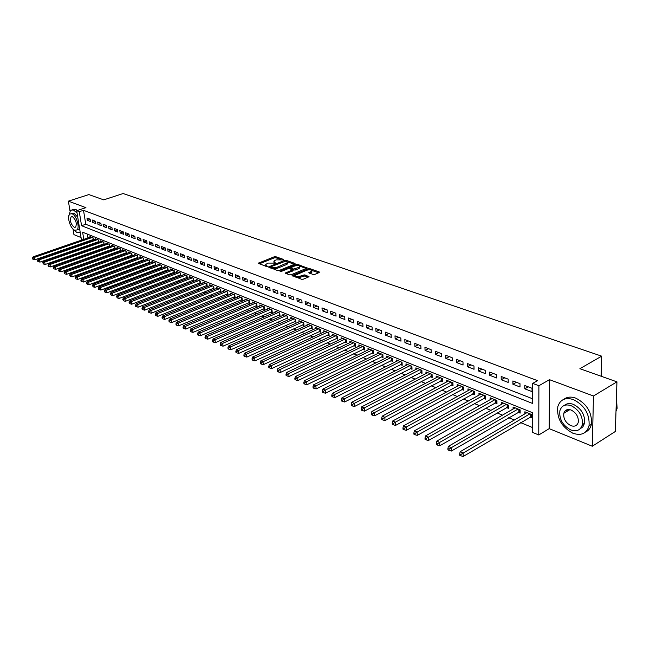 <?xml version="1.0" encoding="UTF-8"?>
<svg xmlns="http://www.w3.org/2000/svg" width="650" height="650" viewBox="0 0 650 650"><rect width="100%" height="100%" fill="white"/><g stroke="black" fill="none" stroke-linecap="round" stroke-linejoin="round"><path stroke-width="0.97" d="M283.571 259.894L283.652 259.464L275.803 256.717L274.211 256.799L258.204 263.25L266.24 266.435L267.377 266.378L265.704 264.42L268.214 263.079L275.511 263.12L273.821 261.178L274.999 260.374L276.291 259.862L283.571 259.894M566.15 410.077L566.134 411.905M313.056 274.503L314.722 274.422L319.142 272.577L319.215 271.936L309.912 268.669L308.262 268.759L292.102 275.527L301.608 279.281L303.29 279.199L309.043 276.697L304.801 274.861L300.454 276.055C297.188 276.843 295.474 276.559 295.319 275.202L306.678 270.246C309.928 269.466 311.634 269.75 311.797 271.099L308.799 272.683L313.056 274.503M616.939 381.851L615.355 431.462L592.304 446.241L593.466 395.996L616.939 381.851L579.881 368.704L601.673 356.168L123.118 193.537L103.724 199.859L88.855 194.586L68.38 201.151L85.93 207.667L76.668 210.697L79.276 211.689L83.509 210.299L537.558 380.656L532.707 383.394L538.891 385.734L538.777 434.972L532.716 432.445L532.716 412.783L82.615 232.196L83.785 239.371M593.466 395.996L549.502 379.681L538.891 385.734M294.929 264.071L295.035 263.453L286.138 260.333L284.529 260.423L268.466 266.963L277.55 270.546L279.191 270.465L294.929 264.071M297.895 264.461L307.247 268.044L291.102 274.779L289.445 274.869L285.309 273.065L292.459 269.937L289.648 268.629L288.007 268.718L281.32 271.44L279.996 271.229L296.262 264.542L297.895 264.461L298.155 265.606M68.38 201.151L69.972 210.746M73.003 229.028L73.938 234.626L81.063 237.534M529.953 417.081L532.058 417.934L532.058 414.676L524.875 411.783L524.883 413.839M518.082 412.271L520.146 413.108L520.13 409.866L513.077 407.03L513.094 409.029M506.431 407.55L508.454 408.371L508.422 405.153L501.499 402.366L501.524 404.308M494.983 402.902L496.974 403.715L496.925 400.522L490.124 397.784L490.157 399.669M483.738 398.344L485.688 399.141L485.631 395.972L478.952 393.283L478.993 395.111M472.688 393.868L474.614 394.648L474.541 391.503L467.976 388.854L468.024 390.642M461.841 389.472L463.726 390.236L463.637 387.108L457.194 384.516L457.243 386.246M451.173 385.149L453.026 385.897L452.928 382.793L446.591 380.242L446.648 381.932M440.692 380.9L442.512 381.631L442.406 378.552L436.174 376.049L436.239 377.691M430.389 376.724L432.177 377.447L432.055 374.384L425.937 371.922L426.002 373.523M420.257 372.613L422.012 373.327L421.891 370.289L415.87 367.868L415.935 369.428M410.296 368.574L412.027 369.273L411.889 366.259L405.966 363.878L406.039 365.398M400.498 364.601L402.204 365.292L402.049 362.302L396.232 359.954L396.305 361.441M390.861 360.701L392.535 361.376L392.381 358.402L386.652 356.094L386.734 357.549M381.387 356.858L383.029 357.524L382.866 354.567L377.227 352.3L377.317 353.714M372.06 353.072L373.685 353.73L373.506 350.797L367.965 348.562L368.046 349.952M362.887 349.359L364.479 350.001L364.293 347.084L358.841 344.89L358.93 346.239M353.86 345.694L355.428 346.336L355.233 343.436L349.863 341.274L349.952 342.599M344.971 342.095L346.515 342.721L346.312 339.844L341.031 337.716L341.12 339.007M336.221 338.553L337.748 339.162L337.537 336.31L332.337 334.214L332.426 335.473M327.616 335.059L329.111 335.668L328.892 332.824L323.773 330.761L323.871 331.996M319.134 331.622L320.613 332.215L320.385 329.396L315.339 327.364L315.445 328.575M310.789 328.234L312.236 328.827L312.008 326.024L307.044 324.025L307.141 325.203M302.567 324.902L303.997 325.488L303.761 322.701L298.87 320.726L298.967 321.888M294.466 321.62L295.88 322.189L295.628 319.426L290.818 317.484L290.916 318.622M286.496 318.386L287.877 318.947L287.625 316.201L282.888 314.291L282.986 315.396M278.639 315.201L280.004 315.754L279.744 313.024L275.072 311.139L275.178 312.227M270.896 312.065L272.244 312.609L271.976 309.896L267.369 308.035L267.475 309.108M263.266 308.969L264.591 309.514L264.322 306.808L259.789 304.98L259.894 306.028M255.751 305.923L257.059 306.459L256.783 303.769L252.306 301.974L252.411 302.998M248.341 302.924L249.624 303.444L249.348 300.779L244.936 299L245.05 300.007M241.036 299.959L242.304 300.479L242.019 297.822L237.672 296.075L237.786 297.058M233.838 297.042L235.089 297.554L234.796 294.913L230.514 293.191L230.62 294.158M226.744 294.166L227.971 294.669L227.679 292.045L223.454 290.347L223.568 291.298M219.741 291.33L220.959 291.826L220.659 289.217L216.499 287.544L216.604 288.47M212.842 288.535L214.045 289.023L213.736 286.431L209.633 284.773L209.739 285.691M206.034 285.773L207.22 286.252L206.911 283.684L202.865 282.051L202.971 282.945M199.322 283.051L200.493 283.53L200.184 280.971L196.186 279.362L196.292 280.239M192.709 280.369L193.854 280.832L193.537 278.298L189.597 276.705L189.711 277.574M186.176 277.721L187.314 278.184L186.989 275.657L183.105 274.089L183.211 274.942M179.733 275.113L180.854 275.567L180.529 273.049L176.694 271.505L176.808 272.342M173.379 272.537L174.484 272.984L174.159 270.481L170.373 268.962L170.479 269.783M167.107 269.994L168.196 270.433L167.862 267.946L164.133 266.443L164.239 267.248M160.916 267.483L161.996 267.922L161.655 265.452L157.974 263.965L158.08 264.753M154.806 265.005L155.87 265.436L155.537 262.982L151.897 261.519L152.002 262.291M148.785 262.559L149.833 262.99L149.492 260.544L145.901 259.098L146.006 259.862M142.829 260.154L143.869 260.569L143.52 258.139L139.977 256.717L140.083 257.465M136.955 257.766L137.979 258.18L137.629 255.767L134.136 254.361L134.241 255.101M131.162 255.418L132.169 255.832L131.82 253.427L128.367 252.037L128.472 252.761M125.434 253.094L126.425 253.5L126.076 251.111L122.663 249.738L122.777 250.453M119.779 250.803L120.729 251.193M114.197 248.544L115.099 248.909M108.688 246.309L109.541 246.659M103.236 244.099L104.049 244.432M97.866 241.922L98.629 242.231M90.139 219.196L86.962 217.986L87.336 220.318L90.513 221.536L90.139 219.196M95.485 221.244L92.267 220.009L92.641 222.357L95.851 223.6L95.485 221.244M100.888 223.307L97.638 222.064L98.004 224.429L101.262 225.68L100.888 223.307M106.372 225.404L103.074 224.144L103.439 226.517L106.738 227.793L106.372 225.404M111.914 227.533L108.582 226.249L108.948 228.637L112.279 229.921L111.914 227.533M117.536 229.678L114.156 228.386L114.522 230.783L117.894 232.091L117.536 229.678M123.224 231.855L119.803 230.547L120.161 232.96L123.581 234.276L123.224 231.855M128.984 234.065L125.523 232.732L125.881 235.162L129.342 236.494L128.984 234.065L125.881 235.162M134.826 236.291L131.316 234.951L131.666 237.396L135.176 238.745L134.826 236.291M140.741 238.558L137.183 237.193L137.532 239.655L141.091 241.02L140.741 238.558M146.729 240.849L143.122 239.468L143.471 241.938L147.079 243.328L146.729 240.849M152.799 243.173L149.151 241.776L149.492 244.262L153.148 245.668L152.799 243.173M158.949 245.529L155.252 244.107L155.594 246.61L159.291 248.032L158.949 245.529M165.189 247.91L161.436 246.48L161.777 248.991L165.523 250.437L165.189 247.91M171.502 250.331L167.7 248.877L168.041 251.404L171.836 252.866L171.502 250.331M177.913 252.777L174.054 251.306L174.387 253.849L178.238 255.328L177.913 252.777M184.405 255.263L180.497 253.768L180.822 256.327L184.73 257.831L184.405 255.263M190.986 257.782L187.021 256.271L187.346 258.838L191.303 260.366L190.986 257.782M197.657 260.333L193.643 258.798L193.96 261.389L197.974 262.933L197.657 260.333M204.417 262.925L200.346 261.365L200.663 263.973L204.734 265.533L204.417 262.925M211.283 265.549L207.155 263.973L207.464 266.589L211.591 268.174L211.283 265.549M218.238 268.214L214.053 266.614L214.362 269.246L218.546 270.855L218.238 268.214M225.298 270.912L221.049 269.287L221.349 271.936L225.599 273.569L225.298 270.912M232.456 273.65L228.15 272.001L228.443 274.666L232.749 276.331L232.456 273.65M239.72 276.429L235.349 274.755L235.641 277.444L240.004 279.126L239.72 276.429M247.081 279.248L242.653 277.55L242.938 280.256L247.374 281.962L247.081 279.248M254.564 282.108L250.063 280.386L250.347 283.108L254.841 284.838L254.564 282.108M262.145 285.017L257.579 283.27L257.863 286L262.421 287.755L262.145 285.017M269.848 287.958L265.216 286.187L265.484 288.933L270.116 290.721L269.848 287.958M277.664 290.948L272.959 289.152L273.227 291.915L277.924 293.727L277.664 290.948M285.594 293.987L280.824 292.159L281.084 294.946L285.854 296.782L285.594 293.987M293.654 297.066L288.803 295.214L289.055 298.017L293.898 299.886L293.654 297.066M301.827 300.194L296.912 298.309L297.156 301.137L302.071 303.03L301.827 300.194M310.131 303.371L305.134 301.462L305.378 304.306L310.375 306.223L310.131 303.371M318.573 306.605L313.495 304.663L313.723 307.515L318.801 309.473L318.573 306.605M327.137 309.879L321.977 307.905L322.205 310.781L327.356 312.772L327.137 309.879M335.839 313.211L330.598 311.204L330.817 314.104L336.05 316.119L335.839 313.211M344.679 316.591L339.357 314.559L339.568 317.476L344.89 319.524L344.679 316.591M353.665 320.027L348.262 317.964L348.457 320.897L353.86 322.977L353.665 320.027M362.798 323.521L357.297 321.425L357.492 324.374L362.984 326.495L362.798 323.521M372.076 327.072L366.486 324.935L366.673 327.917L372.255 330.062L372.076 327.072M381.509 330.688L375.83 328.51L376.009 331.508L381.68 333.694L381.509 330.688M391.097 334.352L385.328 332.142L385.491 335.164L391.259 337.382L391.097 334.352M400.847 338.081L394.981 335.839L395.135 338.877L401.001 341.136L400.847 338.081M410.767 341.876L404.796 339.592L404.942 342.656L410.906 344.947L410.767 341.876M420.851 345.735L414.781 343.411L414.911 346.499L420.981 348.831L420.851 345.735M431.104 349.659L424.929 347.303L425.059 350.399L431.226 352.779L431.104 349.659M441.545 353.657L435.264 351.252L435.378 354.38L441.651 356.793L441.545 353.657M452.164 357.719L445.77 355.274L445.876 358.418L452.262 360.88L452.164 357.719M462.971 361.855L456.462 359.361L456.552 362.537L463.052 365.04L462.971 361.855M473.972 366.064L467.35 363.529L467.423 366.722L474.045 369.273L473.972 366.064M485.168 370.346L478.424 367.77L478.489 370.988L485.225 373.579L485.168 370.346M496.567 374.709L489.702 372.084L489.759 375.326L496.616 377.967L496.567 374.709M508.178 379.153L501.183 376.48L501.223 379.738L508.211 382.428L508.178 379.153M520 383.679L512.883 380.949L512.907 384.239L520.016 386.977L520 383.679M83.509 210.299L85.759 224.283L532.716 398.832M524.802 388.822L532.049 391.609L532.041 388.286L524.794 385.507L524.802 388.822L528.288 386.848M89.619 244.798L90.382 245.107M94.973 247L95.778 247.333M100.392 249.243L101.237 249.592M105.877 251.501L106.771 251.875M111.434 253.793L112.377 254.182M117.057 256.116L118.048 256.523M122.761 258.464L123.801 258.895M128.529 260.853L129.618 261.3M134.379 263.266L135.517 263.729M140.303 265.704L141.497 266.199M146.307 268.182L147.55 268.694M152.384 270.692L153.684 271.229M158.551 273.236L159.908 273.796M164.799 275.811L166.213 276.396M171.129 278.428L172.599 279.029M177.539 281.076L179.075 281.702M184.048 283.757L185.64 284.416M190.645 286.479L192.303 287.162M197.324 289.234L199.054 289.949M204.108 292.029L205.896 292.768M210.982 294.873L212.842 295.636M217.953 297.749L219.887 298.545M225.03 300.666L227.029 301.494M232.204 303.623L234.276 304.484M239.476 306.629L241.629 307.515M246.862 309.676L249.096 310.594M254.361 312.764L256.669 313.723M261.958 315.9L264.355 316.891M269.677 319.085L272.155 320.109M277.517 322.319L280.077 323.383M285.472 325.601L288.121 326.698M293.54 328.933L296.286 330.07M301.738 332.321L304.582 333.491M310.066 335.749L313.007 336.968M318.524 339.243L321.563 340.494M327.113 342.786L330.257 344.077M335.839 346.385L339.089 347.726M344.703 350.041L348.059 351.431M353.714 353.762L357.183 355.192M362.871 357.541L366.454 359.019M372.182 361.376L375.879 362.903M381.639 365.284L385.458 366.86M391.259 369.249L395.2 370.882M401.034 373.287L405.113 374.969M410.987 377.39L415.188 379.121M421.102 381.566L425.441 383.354M431.389 385.808L435.874 387.66M441.862 390.13L446.485 392.039M452.514 394.526L457.291 396.492M463.352 399.002L468.284 401.034M474.394 403.553L479.481 405.649M485.631 408.192L490.88 410.353M497.071 412.912L502.491 415.147M508.723 417.714L514.312 420.022M520.585 422.614L532.716 427.619M87.344 234.089L87.961 237.924M88.481 241.174L88.562 241.694M92.552 239.769L93.275 240.061M90.049 237.209L89.944 236.559L93.104 237.835L93.454 240.004M95.331 239.346L95.233 238.688L98.434 239.98L98.784 242.182M100.685 241.516L100.579 240.841L103.821 242.149L104.171 244.384M106.104 243.709L105.999 243.027L109.281 244.351L109.631 246.626M111.589 245.928L111.483 245.237L114.806 246.578L115.164 248.885M117.146 248.178L117.041 247.471L120.404 248.828L120.762 251.176M601.153 376.244L601.673 356.168M549.502 379.681L549.193 428.642L592.304 446.241M549.193 428.642L538.777 434.972M79.276 211.689L81.559 225.704L532.716 403.504L532.707 383.394M82.111 243.937L82.022 243.417M81.486 240.159L76.668 210.697M84.313 242.621L84.394 243.141M85.759 224.283L81.559 225.704M87.336 220.318L90.163 219.375M92.641 222.357L95.509 221.398M98.004 224.429L100.913 223.446M103.439 226.517L106.389 225.518M108.948 228.637L111.93 227.614M114.522 230.783L117.544 229.743M120.161 232.96L123.232 231.896M131.666 237.396L134.802 236.283M137.532 239.655L140.676 238.534M143.471 241.938L146.632 240.809M149.492 244.262L152.661 243.116M155.594 246.61L158.771 245.456M161.777 248.991L164.962 247.829M168.041 251.404L171.234 250.226M174.387 253.849L177.588 252.655M180.822 256.327L184.039 255.125M187.346 258.838L190.572 257.627M193.96 261.389L197.194 260.154M200.663 263.973L203.905 262.73M207.464 266.589L210.714 265.33M214.362 269.246L217.62 267.971M221.349 271.936L224.624 270.652M228.443 274.666L231.725 273.374M235.641 277.444L238.924 276.128M242.938 280.256L246.236 278.923M250.347 283.108L253.646 281.759M257.863 286L261.17 284.643M265.484 288.933L268.808 287.56M273.227 291.915L276.559 290.526M281.084 294.946L284.424 293.532M289.055 298.017L292.402 296.587M297.156 301.137L300.511 299.691M305.378 304.306L308.742 302.843M313.723 307.515L317.102 306.036M322.205 310.781L325.585 309.286M330.817 314.104L334.206 312.585M339.568 317.476L342.964 315.941M348.457 320.897L351.861 319.345M357.492 324.374L360.904 322.798M366.673 327.917L370.094 326.316M376.009 331.508L379.429 329.891M385.491 335.164L388.928 333.523M395.135 338.877L398.572 337.212M404.942 342.656L408.387 340.966M414.911 346.499L418.364 344.784M425.059 350.399L428.512 348.668M435.378 354.38L438.831 352.617M445.876 358.418L449.337 356.639M456.552 362.537L460.021 360.726M467.423 366.722L470.901 364.886M478.489 370.988L481.967 369.119M489.759 375.326L493.236 373.433M501.223 379.738L504.709 377.821M512.907 384.239L516.392 382.298M582.148 425.425L584.456 423.662M273.894 261.926L274.056 263.063M265.777 265.176L265.964 266.338M280.402 259.366L275.909 257.782L274.316 257.871L259.188 263.876M270.611 267.126L269.441 267.597M294.401 264.29L287.511 261.869M285.748 261.113L270.587 266.874L271.838 267.524L277.046 267.256L287.617 262.673L285.748 261.113M270.603 267.044L270.668 268.044M272.829 268.832L277.152 268.352L277.046 267.256M287.479 262.844L287.714 263.754L286.569 264.542L277.152 268.352M299.553 266.102L306.369 268.499M286.268 273.715L292.533 270.774M289.201 268.548L290.623 267.971M298.724 267.475L299.666 266.825C299.496 265.525 297.814 265.257 294.621 266.021L290.623 267.751L293.434 269.043L298.724 267.475L298.821 268.564L299.756 267.922L299.699 267.248M290.648 268.003L290.688 269.002M298.821 268.564L295.173 270.059L292.492 269.774M297.984 265.549L296.457 265.598M311.829 271.489L311.886 272.204L309.757 273.333M295.376 275.917L295.523 277.071M296.944 277.591L300.552 277.168L300.454 276.055M308.189 277.152L304.891 275.974L300.552 277.168M295.287 275.259L293.053 276.177M310.107 269.815L308.449 269.823M318.606 272.797L311.74 270.384M90.862 236.925L33.15 256.815L34.417 257.392L34.848 259.764L93.373 239.493M33.004 258.326L32.5 258.099L32.671 259.041L33.183 259.277L33.004 258.326L34.417 257.392L92.178 237.461M32.5 258.099L33.15 256.815M34.848 259.764L33.183 259.277M77.041 212.972L73.369 209.926L70.501 210.226L68.697 216.58M73.06 229.076L77.123 232.724L80.21 232.359M77.391 210.462L75.441 209.251L72.166 209.682M71.11 213.59L73.897 213.143L77.724 217.124M71.979 213.769L69.907 213.98C66.528 216.125 70.281 228.776 74.701 230.197L76.854 229.978C80.202 227.809 76.391 215.093 71.979 213.769M74.222 227.289L75.603 227.151C77.058 223.405 76.009 219.919 72.467 216.702L71.118 216.84C69.647 220.569 70.679 224.047 74.222 227.289M79.544 228.256L78.756 229.336L77.131 229.718M573.438 399.588C565.419 397.134 560.219 399.466 557.83 406.567C556.579 418.121 561.608 427.017 572.91 433.249C581.311 436.028 586.69 433.542 589.046 425.782C589.818 414.131 584.618 405.405 573.438 399.588M585.504 432.087C588.591 430.666 590.566 428.074 591.419 424.304C592.207 412.669 587.007 403.951 575.827 398.158C571.041 396.459 567.036 396.849 563.81 399.327M564.436 405.364C566.792 403.406 569.766 403.065 573.365 404.349C581.425 408.582 585.154 414.887 584.553 423.264L582.928 426.79L580.019 428.927M571.155 405.673C565.346 403.869 561.592 405.559 559.878 410.743C559.033 419.079 562.673 425.482 570.798 429.942C576.81 431.917 580.661 430.146 582.359 424.621C582.952 416.236 579.223 409.914 571.155 405.673M570.863 425.661C574.714 426.912 577.184 425.782 578.281 422.264C578.695 416.861 576.298 412.783 571.098 410.02C567.328 408.842 564.891 409.939 563.794 413.319C563.274 418.698 565.63 422.809 570.863 425.661M567.158 409.679L566.906 411.442M615.997 411.409L617.134 408.265L616.411 398.401M96.159 239.062L38.252 259.147L39.536 259.732L39.967 262.113L98.694 241.637M38.114 260.674L37.602 260.439L37.773 261.389L38.293 261.625L38.114 260.674L39.536 259.732L97.492 239.598M37.602 260.439L38.252 259.147M39.967 262.113L38.293 261.625M101.522 241.223L43.42 261.503L44.72 262.096L45.151 264.493L104.081 243.815M43.29 263.047L42.77 262.803L43.461 264.006L43.29 263.047L44.72 262.096L102.879 241.768M42.77 262.803L43.42 261.503M45.151 264.493L43.461 264.006M106.957 243.409L48.653 263.892L49.977 264.493L50.399 266.898L109.541 246.017M48.539 265.452L48.011 265.208L48.709 266.411L48.539 265.452L49.977 264.493L108.322 243.961M48.011 265.208L48.653 263.892M50.399 266.898L48.709 266.411M112.45 245.627L53.958 266.313L55.299 266.923L55.721 269.344L115.066 248.243M53.844 267.881L53.308 267.637L53.479 268.604L54.015 268.848L53.844 267.881L55.299 266.923L113.839 246.179M53.308 267.637L53.958 266.313M55.721 269.344L54.015 268.848M118.024 247.869L59.329 268.767L60.686 269.384L61.108 271.814L120.656 250.502M59.223 270.351L58.687 270.099L58.849 271.074L59.394 271.326L59.223 270.351L60.686 269.384L119.421 248.43M58.687 270.099L59.329 268.767M61.108 271.814L59.394 271.326M123.654 250.136L64.772 271.253L66.146 271.879L66.56 274.324L126.327 252.785M64.675 272.846L64.123 272.594L64.293 273.577L64.846 273.829L64.675 272.846L66.146 271.879L125.076 250.713M64.123 272.594L64.772 271.253M66.56 274.324L64.846 273.829M129.366 252.444L70.289 273.772L71.679 274.406L72.093 276.859L132.064 255.101M70.2 275.381L69.639 275.129L70.362 276.364L70.2 275.381L71.679 274.406L130.804 253.021M69.639 275.129L70.289 273.772M72.093 276.859L70.362 276.364M135.151 254.768L75.871 276.315L77.285 276.965L77.699 279.435L137.873 257.449M75.79 277.948L75.229 277.688L75.392 278.679L75.961 278.939L75.79 277.948L77.285 276.965L136.606 255.361M75.229 277.688L75.871 276.315M77.699 279.435L75.961 278.939M141.009 257.132L81.534 278.907L82.964 279.557L83.379 282.043L143.764 259.821M81.461 280.548L80.892 280.28L81.055 281.279L81.624 281.539L81.461 280.548L82.964 279.557L142.488 257.725M80.892 280.28L81.534 278.907M83.379 282.043L81.624 281.539M146.941 259.521L87.271 281.523L88.725 282.181L89.131 284.684L149.727 262.226M87.206 283.181L86.629 282.912L86.791 283.912L87.376 284.18L87.206 283.181L88.725 282.181L148.436 260.122M86.629 282.912L87.271 281.523M89.131 284.684L87.376 284.18M152.953 261.942L93.088 284.18L94.559 284.846L94.965 287.365L155.764 264.672M93.031 285.854L92.446 285.586L93.194 286.861L93.031 285.854L94.559 284.846L154.472 262.551M92.446 285.586L93.088 284.18M94.965 287.365L93.194 286.861M159.047 264.396L98.987 286.869L100.474 287.544L100.872 290.079L161.891 267.134M98.938 288.559L98.345 288.283L98.507 289.299L99.101 289.567L98.938 288.559L100.474 287.544L160.582 265.013M98.345 288.283L98.987 286.869M100.872 290.079L99.101 289.567M165.214 266.882L104.959 289.599L106.47 290.282L106.868 292.833L168.09 269.644M104.926 291.298L104.325 291.029L105.081 292.321L104.926 291.298L106.47 290.282L166.774 267.507M104.325 291.029L104.959 289.599M106.868 292.833L105.081 292.321M171.47 269.401L111.02 292.362L112.548 293.061L112.946 295.62L174.379 272.179M110.996 294.084L110.378 293.8L111.15 295.108L110.996 294.084L112.548 293.061L173.046 270.034M110.378 293.8L111.02 292.362M112.946 295.62L111.15 295.108M177.808 271.96L117.162 295.165L118.714 295.872L119.104 298.456L180.749 274.747M117.146 296.904L116.529 296.619L117.301 297.936L117.146 296.904L118.714 295.872L179.408 272.602M116.529 296.619L117.162 295.165M119.104 298.456L117.301 297.936M184.234 274.544L123.394 298.009L124.963 298.732L125.353 301.324L187.208 277.355M123.386 299.764L122.753 299.479L123.541 300.804L123.386 299.764L124.963 298.732L185.851 275.194M122.753 299.479L123.394 298.009M125.353 301.324L123.541 300.804M190.751 277.168L129.707 300.893L131.308 301.624L131.69 304.233L193.757 279.996M129.716 302.664L129.074 302.372L129.87 303.713L129.716 302.664L131.308 301.624L192.392 277.826M129.074 302.372L129.707 300.893M131.69 304.233L129.87 303.713M197.348 279.825L136.118 303.818L137.735 304.558L138.117 307.182L200.387 282.669M136.126 305.606L135.484 305.313L135.639 306.361L136.289 306.662L136.126 305.606L137.735 304.558L199.014 280.499M135.484 305.313L136.118 303.818M138.117 307.182L136.289 306.662M204.043 282.523L142.618 306.784L144.259 307.539L144.641 310.172L207.114 285.382M142.643 308.596L141.984 308.295L142.139 309.351L142.797 309.652L142.643 308.596L144.259 307.539L205.725 283.205M141.984 308.295L142.618 306.784M144.641 310.172L142.797 309.652M210.828 285.261L149.207 309.798L150.873 310.554L151.247 313.211L213.939 288.137L213.736 286.431M149.248 311.618L148.582 311.317L148.728 312.382L149.394 312.683L149.248 311.618L150.873 310.554L212.534 285.943M148.582 311.317L149.207 309.798M151.247 313.211L149.394 312.683M217.709 288.031L155.903 312.853L157.584 313.617L157.958 316.29L220.854 290.924L220.643 289.209M155.943 314.689L155.269 314.381L155.423 315.453L156.097 315.762L155.943 314.689L157.584 313.617L219.44 288.73M155.269 314.381L155.903 312.853M157.958 316.29L156.097 315.762M224.681 290.842L162.687 315.949L164.401 316.729L164.767 319.418L227.874 293.751M162.744 317.809L162.061 317.501L162.207 318.573L162.89 318.89L162.744 317.809L164.401 316.729L226.444 291.549M162.061 317.501L162.687 315.949M164.767 319.418L162.89 318.89M231.757 293.694L169.569 319.093L171.308 319.889L171.673 322.595L234.991 296.619M169.642 320.97L168.951 320.653L169.097 321.734L169.788 322.059L169.642 320.97L171.308 319.889L233.545 294.409M168.951 320.653L169.569 319.093M171.673 322.595L169.788 322.059M238.94 296.587L176.564 322.286L178.327 323.091L178.685 325.812L242.206 299.536M176.646 324.188L175.939 323.863L176.085 324.951L176.792 325.276L176.646 324.188L178.327 323.091L240.752 297.31M175.939 323.863L176.564 322.286M178.685 325.812L176.792 325.276M246.22 299.52L183.657 325.52L185.445 326.341L185.803 329.079L249.527 302.486M183.747 327.446L183.032 327.113L183.178 328.209L183.893 328.534L183.747 327.446L185.445 326.341L248.056 300.259M183.032 327.113L183.657 325.52M185.803 329.079L183.893 328.534M253.606 302.494L190.856 328.811L192.676 329.639L193.026 332.394L256.953 305.484M190.962 330.752L190.239 330.419L190.377 331.516L191.108 331.849L190.962 330.752L192.676 329.639L255.474 303.241M190.239 330.419L190.856 328.811M193.026 332.394L191.108 331.849M261.105 305.516L198.169 332.142L200.013 332.987L200.354 335.766L264.493 308.523M198.291 334.108L197.551 333.767L197.689 334.88L198.429 335.213L198.291 334.108L200.013 332.987L262.998 306.272M197.551 333.767L198.169 332.142M200.354 335.766L198.429 335.213M268.71 308.579L205.587 335.53L207.464 336.391L207.805 339.178L272.139 311.602M205.725 337.512L204.977 337.171L205.116 338.293L205.863 338.634L205.725 337.512L207.464 336.391L270.627 309.351M204.977 337.171L205.587 335.53M207.805 339.178L205.863 338.634M276.429 311.691L213.127 338.975L215.028 339.844L215.361 342.656L279.906 314.73M213.273 340.982L212.518 340.632L212.648 341.754L213.411 342.103L213.273 340.982L215.028 339.844L278.379 312.471M212.518 340.632L213.127 338.975M215.361 342.656L213.411 342.103M284.261 314.844L220.781 342.469L222.706 343.346L223.039 346.182L287.787 317.907M220.943 344.492L220.171 344.142L220.309 345.272L221.081 345.629L220.943 344.492L222.706 343.346L286.244 315.64M220.171 344.142L220.781 342.469M223.039 346.182L221.081 345.629M292.216 318.045L228.548 346.019L230.514 346.913L230.839 349.757L295.783 321.132M228.735 348.067L227.947 347.709L228.077 348.847L228.865 349.204L228.735 348.067L230.514 346.913L294.223 318.858M227.947 347.709L228.548 346.019M230.839 349.757L228.865 349.204M300.292 321.303L236.446 349.619L238.444 350.529L238.761 353.397L303.908 324.407M236.649 351.691L235.852 351.325L235.974 352.471L236.771 352.836L236.649 351.691L238.444 350.529L302.323 322.124M235.852 351.325L236.446 349.619M238.761 353.397L236.771 352.836M308.482 324.602L244.473 353.283L246.496 354.209L246.805 357.094L312.146 327.722M244.684 355.379L243.872 355.006L244.002 356.159L244.814 356.533L244.684 355.379L246.496 354.209L310.554 325.439M243.872 355.006L244.473 353.283M246.805 357.094L244.814 356.533M316.81 327.957L252.623 357.004L254.678 357.947L254.987 360.848L320.523 331.102M252.85 359.125L252.029 358.743L252.151 359.905L252.972 360.287L252.85 359.125L254.678 357.947L318.906 328.803M252.029 358.743L252.623 357.004M254.987 360.848L252.972 360.287M325.26 331.362L260.902 360.783L262.998 361.741L263.291 364.666L329.022 334.523M261.154 362.928L260.317 362.546L260.439 363.716L261.276 364.098L261.154 362.928L262.998 361.741L327.397 332.223M260.317 362.546L260.902 360.783M263.291 364.666L261.276 364.098M333.848 334.823L269.319 364.626L271.448 365.601L271.741 368.542L337.659 338.008M269.588 366.795L268.743 366.405L268.856 367.583L269.709 367.973L269.588 366.795L271.448 365.601L336.009 335.692M268.743 366.405L269.319 364.626M271.741 368.542L269.709 367.973M342.566 338.333L277.875 368.534L280.036 369.525L280.321 372.483L346.434 341.534M278.168 370.727L277.298 370.329L277.412 371.516L278.281 371.914L278.168 370.727L280.036 369.525L344.768 339.219M277.298 370.329L277.875 368.534M280.321 372.483L278.281 371.914M351.423 341.9L286.577 372.507L288.771 373.506L289.047 376.488L355.347 345.126M286.886 374.725L286 374.319L286.114 375.513L286.991 375.919L286.886 374.725L288.771 373.506L353.665 342.802M286 374.319L286.577 372.507M289.047 376.488L286.991 375.919M360.425 345.532L295.417 376.545L297.651 377.561L297.919 380.567L364.406 348.774M295.742 378.787L294.848 378.381L294.962 379.576L295.856 379.99L295.742 378.787L297.651 377.561L362.7 346.442M294.848 378.381L295.417 376.545M297.919 380.567L295.856 379.99M369.574 349.213L304.411 380.648L306.686 381.688L306.946 384.711L373.604 352.479M304.761 382.923L303.851 382.501L303.956 383.711L304.866 384.134L304.761 382.923L306.686 381.688L371.881 350.147M303.851 382.501L304.411 380.648M306.946 384.711L304.866 384.134M378.869 352.958L313.56 384.824L315.868 385.881L316.119 388.919L382.964 356.249M313.926 387.124L312.999 386.701L313.105 387.92L314.031 388.342L313.926 387.124L315.868 385.881L381.217 353.901M312.999 386.701L313.56 384.824M316.119 388.919L314.031 388.342M388.318 356.761L322.863 389.074L325.211 390.146L325.455 393.209L392.47 360.076M323.253 391.398L322.311 390.967L322.408 392.194L323.351 392.624L323.253 391.398L325.211 390.146L390.699 357.727M322.311 390.967L322.863 389.074M325.455 393.209L323.351 392.624M397.922 360.636L332.321 393.388L334.717 394.485L334.953 397.564L402.131 363.967M332.735 395.744L331.776 395.306L331.874 396.541L332.832 396.979L332.735 395.744L334.717 394.485L400.343 361.611M331.776 395.306L332.321 393.388M334.953 397.564L332.832 396.979M407.688 364.569L341.957 397.784L344.386 398.897L344.614 402.001L411.962 367.924M342.387 400.173L341.412 399.726L341.51 400.969L342.477 401.416L342.387 400.173L344.386 398.897L410.15 365.56M341.412 399.726L341.957 397.784M344.614 402.001L342.477 401.416M417.617 368.566L351.748 402.261L354.226 403.39L354.445 406.518L421.956 371.946M352.211 404.674L351.219 404.219L351.309 405.47L352.3 405.925L352.211 404.674L354.226 403.39L420.128 369.582M351.219 404.219L351.748 402.261M354.445 406.518L352.3 405.925M427.716 372.637L361.725 406.811L364.244 407.964L364.447 411.117L432.12 376.041M362.204 409.256L361.197 408.801L361.286 410.061L362.294 410.524L362.204 409.256L364.244 407.964L430.267 373.669M361.197 408.801L361.725 406.811M364.447 411.117L362.294 410.524M437.986 376.773L371.873 411.442L374.441 412.62L374.636 415.789L442.463 380.201M372.385 413.928L371.361 413.457L371.434 414.724L372.466 415.196L372.385 413.928L374.441 412.62L440.578 377.821M371.361 413.457L371.873 411.442M374.636 415.789L372.466 415.196M448.435 380.981L382.208 416.163L384.824 417.357L385.003 420.55L452.977 384.434M382.744 418.673L381.696 418.194L381.777 419.477L382.817 419.957L382.744 418.673L384.824 417.357L451.076 382.046M381.696 418.194L382.208 416.163M385.003 420.55L382.817 419.957M459.062 385.271L392.73 420.964L395.395 422.183L395.566 425.401L463.686 388.741M393.299 423.516L392.234 423.028L392.299 424.312L393.364 424.799L393.299 423.516L395.395 422.183L461.752 386.352M392.234 423.028L392.73 420.964M395.566 425.401L393.364 424.799M469.885 389.626L403.447 425.856L406.161 427.099L406.315 430.341L474.573 393.12M404.04 428.439L402.959 427.944L403.024 429.236L404.105 429.739L404.04 428.439L406.161 427.099L472.615 390.731M402.959 427.944L403.447 425.856M406.315 430.341L404.105 429.739M480.894 394.062L414.367 430.844L417.129 432.104L417.276 435.37L485.664 397.581M414.984 433.461L413.879 432.949L413.944 434.257L415.049 434.761L414.984 433.461L417.129 432.104L483.681 395.184M413.879 432.949L414.367 430.844M417.276 435.37L415.049 434.761M492.099 398.58L425.482 435.923L428.301 437.206L428.431 440.497L496.949 402.114M426.14 438.571L425.011 438.051L425.067 439.368L426.189 439.887L426.14 438.571L428.301 437.206L494.934 399.717M425.011 438.051L425.482 435.923M428.431 440.497L426.189 439.887M503.514 403.171L436.816 441.09L439.684 442.398L439.806 445.721L508.438 406.738M437.499 443.779L436.353 443.251L436.402 444.576L437.548 445.104L437.499 443.779L439.684 442.398L506.399 404.332M436.353 443.251L436.816 441.09M439.806 445.721L437.548 445.104M515.125 407.851L448.362 446.363L451.287 447.696L451.392 451.035L520.138 411.442M449.077 449.085L447.915 448.557L447.956 449.889L449.126 450.426L449.077 449.085L451.287 447.696L518.066 409.037M447.915 448.557L448.362 446.363M451.392 451.035L449.126 450.426M526.963 412.62L460.135 451.742L463.117 453.099L463.206 456.462L532.058 416.236M460.882 454.504L459.696 453.952L459.729 455.301L460.923 455.845L460.882 454.504L463.117 453.099L529.953 413.822M459.696 453.952L460.135 451.742M463.206 456.462L460.923 455.845M274.666 263.234L274.584 262.324M266.541 266.5L266.451 265.574M258.651 263.681L258.586 262.99M274.316 257.871L274.211 256.799M275.909 257.782L275.803 256.717M268.913 267.41L268.84 266.711M284.594 261.178L284.529 260.423M286.219 261.276L286.138 260.333M295.084 264.006L295.035 263.453M270.847 268.109L270.757 267.134M271.928 268.507L271.838 267.524M286.569 264.542L286.471 263.453M307.036 268.214L306.987 267.646M285.732 273.52L285.667 272.813M292.199 271.277L292.102 270.181M280.296 271.529L280.256 271.05M296.351 265.606L296.262 264.542M290.956 269.1L290.875 268.133M293.532 270.14L293.434 269.043M295.173 270.059L295.084 268.962M309.205 273.138L309.148 272.447M310.968 272.838L310.879 271.733M303.225 276.055L303.127 274.942M304.891 275.974L304.801 274.861M308.831 276.876L308.791 276.291M292.524 275.982L292.459 275.275M308.352 269.831L308.262 268.759M310.001 269.774L309.912 268.669M319.264 272.521L319.215 271.936M93.218 239.533L92.934 237.762M98.532 241.686L98.256 239.907M103.911 243.864L103.634 242.068M109.362 246.074L109.078 244.27M114.871 248.3L114.595 246.488M120.461 250.567L120.185 248.739M126.116 252.85L125.84 251.022M131.844 255.174L131.568 253.329M137.646 257.522L137.377 255.669M143.52 259.894L143.252 258.034M149.468 262.308L149.207 260.431M155.504 264.745L155.244 262.86M161.614 267.223L161.354 265.33M167.806 269.726L167.546 267.824M174.078 272.269L173.826 270.351M180.432 274.844L180.188 272.911M186.875 277.452L186.631 275.511M193.407 280.093L193.164 278.143M200.029 282.774L199.794 280.808M206.749 285.488L206.505 283.522M213.549 288.251L213.322 286.26M220.456 291.037L220.228 289.047M227.451 293.873L227.224 291.866M227.841 293.759L227.646 292.037M234.553 296.749L234.333 294.726M234.943 296.636L234.748 294.897M241.751 299.666L241.532 297.627M242.141 299.544L241.954 297.798M249.056 302.624L248.844 300.576M249.446 302.502L249.267 300.747M256.474 305.622L256.262 303.558M256.864 305.5L256.677 303.729M263.989 308.661L263.786 306.589M264.379 308.547L264.201 306.759M271.619 311.756L271.416 309.668M272.017 311.626L271.838 309.839M279.362 314.884L279.167 312.788M279.76 314.762L279.589 312.959M287.219 318.069L287.032 315.957M287.617 317.939L287.454 316.127M295.197 321.295L295.011 319.174M295.596 321.173L295.441 319.345M303.298 324.577L303.119 322.441M303.696 324.447L303.542 322.611M311.521 327.909L311.342 325.756M311.927 327.779L311.773 325.926M319.873 331.289L319.702 329.119M320.279 331.151L320.125 329.29M328.356 334.717L328.185 332.54M328.754 334.588L328.616 332.711M336.968 338.203L336.806 336.009M337.374 338.073L337.236 336.188M345.711 341.746L345.556 339.536M346.125 341.608L345.987 339.714M354.599 345.345L354.453 343.119M355.014 345.207L354.884 343.298M363.634 349.001L363.488 346.759M364.041 348.855L363.919 346.938M372.808 352.714L372.669 350.464M373.222 352.568L373.108 350.634M382.135 356.493L382.005 354.217M382.549 356.346L382.436 354.396M391.609 360.327L391.487 358.044M392.031 360.181L391.926 358.215M401.245 364.227L401.131 361.928M401.668 364.081L401.57 362.107M411.044 368.192L410.938 365.877M411.466 368.046L411.377 366.056M421.005 372.223L420.907 369.899M421.427 372.076L421.346 370.069M431.137 376.326L431.048 373.977M431.567 376.171L431.486 374.156M441.448 380.502L441.358 378.137M441.87 380.339L441.805 378.316M451.929 384.743L451.856 382.363M452.359 384.581L452.294 382.541M462.597 389.058L462.532 386.661M463.027 388.903L462.971 386.839M473.452 393.453L473.395 391.04M473.882 393.291L473.834 391.219M484.494 397.922L484.453 395.493M484.933 397.759L484.892 395.671M495.739 402.48L495.706 400.026M496.177 402.309L496.145 400.205M507.187 407.111L507.163 404.649M507.626 406.941L507.601 404.82M518.846 411.832L518.83 409.346M519.285 411.661L519.269 409.524M530.717 416.634L530.717 414.131M531.156 416.463L531.156 414.31M287.714 263.754L287.617 262.673M292.557 271.034L292.459 269.937M299.756 267.922L299.666 266.825M311.886 272.204L311.797 271.099M71.906 216.588L71.118 216.84M78.756 229.336L76.854 229.978M616.078 408.923L617.134 408.265M569.871 409.654L563.794 413.319M584.553 423.264L582.359 424.621M589.046 425.782L591.419 424.304"/></g></svg>
